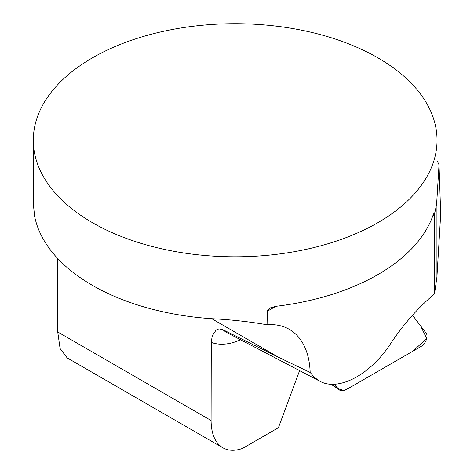 <?xml version="1.0" encoding="UTF-8"?>
<svg xmlns="http://www.w3.org/2000/svg" width="474" height="474" viewBox="0 0 474 474"><rect width="100%" height="100%" fill="white"/><g stroke="black" fill="none" stroke-linecap="round" stroke-linejoin="round"><path stroke-width="0.71" d="M437.04 140.251L437.04 195.264A201.871 116.551 180 0 1 434.462 213.845L434.48 213.833A201.871 116.551 0 0 0 436.933 199.329L439.025 164.774L440.702 214.1L436.933 276.976L434.522 293.886C418.234 307.567 403.57 324.192 390.535 343.763C370.472 374.685 338.466 391.643 319.843 381.214L314.54 377.511L310.162 372.451A100.932 58.272 120 0 0 289.306 329.341A100.932 58.272 120 0 0 267.087 324.761C249.194 321.645 230.761 319.63 211.771 318.712A201.871 116.551 180 0 1 34.661 216.458L33.299 203.933L33.304 140.251A201.871 116.551 0 0 0 92.43 222.662A201.871 116.551 0 0 0 297.263 251.149A201.871 116.551 0 0 0 434.462 158.826A201.871 116.551 0 0 0 437.04 140.251A201.871 116.551 0 0 0 235.169 23.7A201.871 116.551 0 0 0 33.304 140.251M211.09 420.515C211.238 433.941 215.172 443.042 222.893 447.811L67.172 357.906L60.068 348.497L57.739 331.978L211.09 420.515L211.28 341.979L212.281 335.782L216.097 330.046L218.947 328.873L222.756 329.602L278.86 357.443L310.162 372.451M57.739 258.531L57.739 331.978M267.087 324.761L267.324 310.381L270.073 307.958L275.821 306.328A201.871 116.551 0 0 0 432.91 215.634L433.864 213.484L434.178 213.223L434.462 213.845M434.522 293.886L434.48 213.833M437.04 160.656A210.58 121.575 180 0 1 439.025 164.774M222.893 447.811C228.421 450.91 234.974 451.112 242.552 448.422L278.416 427.708L299.592 370.621M339.194 389.829A16.152 8.799 117.6 0 0 346.678 389.403L421.339 346.287A8.017 4.367 -62.4 0 0 426.25 339.935A8.017 4.367 -62.4 0 0 426.191 333.204L412.522 315.228L420.616 325.875L426.701 338.466L412.931 351.145L351.643 386.535L344.029 390.523L338.092 388.739L334.644 384.207L338.092 388.739A16.152 8.799 117.6 0 0 339.194 389.829L333.69 385.836L332.227 384.248M434.522 214.704L432.91 215.634M275.821 306.328L267.087 311.371M211.771 318.712L278.86 357.443M222.756 329.602A75.704 41.244 117.6 0 0 227.52 332.932L320.033 381.315M240.632 339.787A91.849 50.043 -62.4 0 1 211.274 342.406M436.933 276.976L436.933 199.329M338.092 388.739L331.593 384.23M333.921 386.002L330.597 384.177"/></g></svg>
